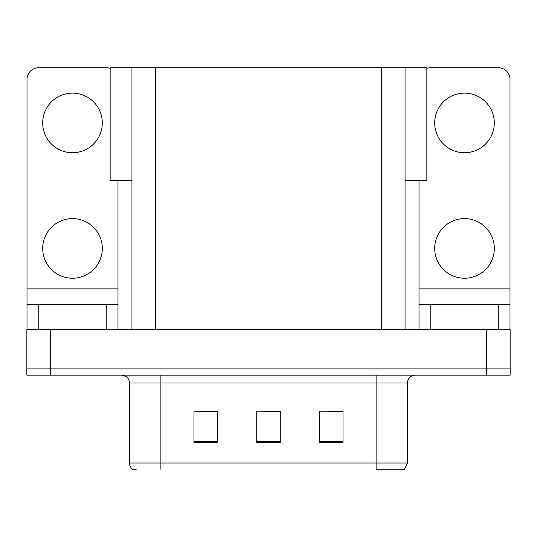 <?xml version="1.0" encoding="UTF-8"?>
<svg xmlns="http://www.w3.org/2000/svg" width="537" height="537" viewBox="0 0 537 537"><rect width="100%" height="100%" fill="white"/><g stroke="black" fill="none" stroke-linecap="round" stroke-linejoin="round"><path stroke-width="0.81" d="M131.948 180.654L110.145 180.654L110.145 67.716L426.855 67.716L426.855 180.654L405.052 180.654M50.377 375.168L510.15 375.168L510.15 368.892L26.85 368.892L26.85 329.678L50.377 329.678L50.377 368.892L26.85 368.892L26.85 375.168L50.377 375.168L50.377 368.892L510.15 368.892L510.15 329.678L50.377 329.678M131.948 67.716L131.948 329.678M405.052 67.716L405.052 329.678M327.792 411.329L343.009 411.329L319.481 411.167L327.792 411.167L319.481 411.167L319.481 442.542L343.009 442.542L343.009 411.167L339.559 411.329M197.441 411.329L217.519 411.329L193.991 411.167L197.441 411.167L193.991 411.167L193.991 442.542L217.519 442.542L217.519 411.167L209.208 411.329M262.62 411.329L280.267 411.329L256.733 411.167L262.62 411.167L256.733 411.167L256.733 442.542L280.267 442.542L280.267 411.167L274.38 411.329M217.519 411.167L209.208 411.167L217.519 411.167M343.009 411.167L339.559 411.167L343.009 411.167M280.267 411.167L274.38 411.167L280.267 411.167M407.482 463.015L404.348 469.284L376.108 469.284L376.108 463.015L407.482 463.015L407.482 383.009A7.84 7.84 0 0 1 415.323 375.168M136.176 469.284L132.652 469.284A7.84 7.84 0 0 1 129.518 463.015L129.518 383.009C129.055 378.249 126.437 375.632 121.677 375.168M72.495 152.736A29.803 29.803 0 0 1 42.692 122.933A29.803 29.803 0 0 1 72.495 93.123A29.803 29.803 0 0 1 102.305 122.933A29.803 29.803 0 0 1 72.495 152.736M72.495 278.226A29.803 29.803 0 0 1 42.692 248.423A29.803 29.803 0 0 1 72.495 218.619A29.803 29.803 0 0 1 102.305 248.423A29.803 29.803 0 0 1 72.495 278.226M106.225 329.678L106.225 304.58L38.771 304.58L38.771 329.678M110.145 68.387A11.767 11.767 0 0 0 106.225 67.716L38.771 67.716A11.767 11.767 0 0 0 27.004 79.476L27.004 288.893L117.986 288.893L117.986 329.678M117.986 180.654L117.986 288.893M27.004 329.678L27.004 304.58L38.771 304.58M106.225 304.58L117.986 304.58M27.004 304.58L27.004 288.893M464.505 152.736A29.803 29.803 0 0 1 434.695 122.933A29.803 29.803 0 0 1 464.505 93.123A29.803 29.803 0 0 1 494.308 122.933A29.803 29.803 0 0 1 464.505 152.736M464.505 278.226A29.803 29.803 0 0 1 434.695 248.423A29.803 29.803 0 0 1 464.505 218.619A29.803 29.803 0 0 1 494.308 248.423A29.803 29.803 0 0 1 464.505 278.226M498.229 329.678L498.229 304.58L430.775 304.58L430.775 329.678M419.014 180.654L419.014 288.893L509.996 288.893L509.996 79.476A11.767 11.767 0 0 0 498.229 67.716L430.775 67.716A11.767 11.767 0 0 0 426.855 68.387M419.014 329.678L419.014 304.58L430.775 304.58M498.229 304.58L509.996 304.58L509.996 329.678M509.996 288.893L509.996 304.58M419.014 304.58L419.014 288.893M486.623 329.678L486.623 375.168M155.482 67.716L155.482 329.678M381.518 67.716L381.518 329.678M376.108 375.168L376.108 383.009L129.518 383.009M407.482 383.009L376.108 383.009L376.108 463.015L160.892 463.015L160.892 469.284M129.518 463.015L160.892 463.015L160.892 375.168M280.267 441.454L256.733 441.454M217.519 441.454L193.991 441.454M343.009 441.454L319.481 441.454"/></g></svg>
